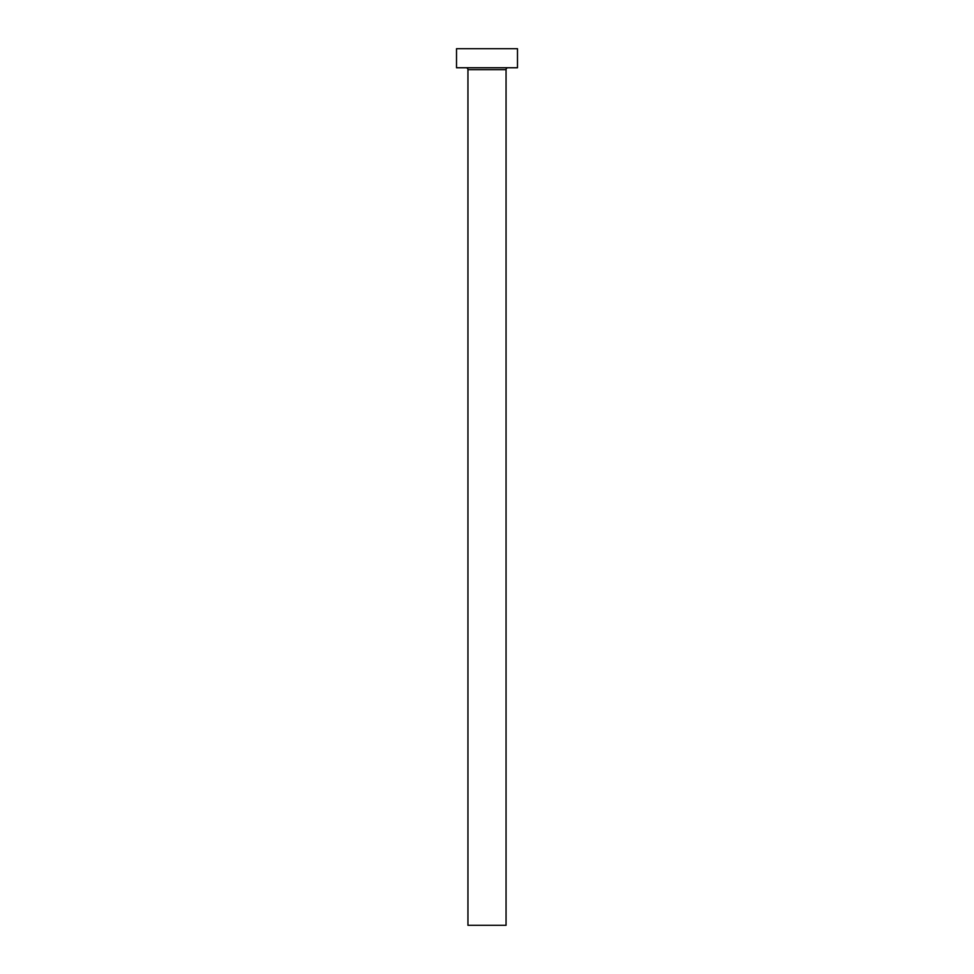 <?xml version="1.0" encoding="UTF-8"?>
<svg xmlns="http://www.w3.org/2000/svg" width="974" height="974" viewBox="0 0 974 974"><rect width="100%" height="100%" fill="white"/><g stroke="black" fill="none" stroke-linecap="round" stroke-linejoin="round"><path stroke-width="1.46" d="M506.054 69.665L467.946 69.665L467.946 925.3L506.054 925.3L506.054 69.665A1.911 1.911 0 0 1 507.965 67.754M467.946 69.665A1.911 1.911 0 0 0 466.035 67.754M517.486 67.754L456.514 67.754L456.514 48.7L517.486 48.7L517.486 67.754"/></g></svg>
